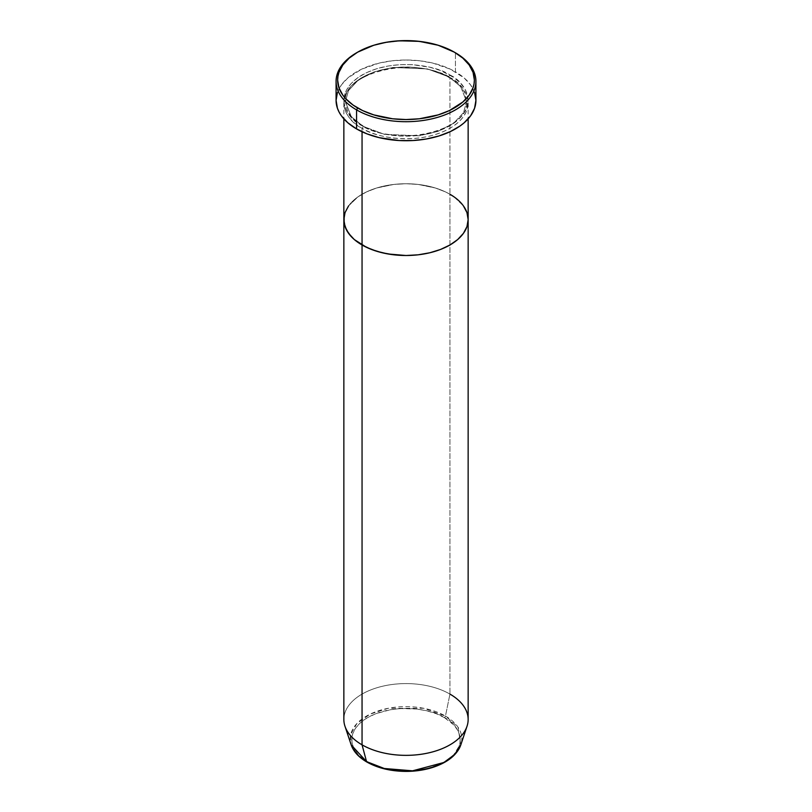 <?xml version="1.0" encoding="UTF-8"?>
<svg xmlns="http://www.w3.org/2000/svg" width="812" height="812" viewBox="0 0 812 812"><rect width="100%" height="100%" fill="white"/><g stroke="black" fill="none" stroke-linecap="round" stroke-linejoin="round"><path stroke-width="0.61" stroke-dasharray="4.06 3.04" d="M448.853 76.896A1.553 0.893 -60 0 1 449.949 74.998C438.856 66.554 395.18 56.566 362.05 74.998C330.129 94.121 347.434 119.344 362.05 125.738A1.553 0.893 -60 0 1 362.832 125.667A1.553 0.893 -60 0 1 363.147 126.378L351.322 116.715L345.404 101.642L348.46 90.66L358.285 80.073L374.109 71.892L393.038 67.457L427.477 68.929L448.853 76.896L427.477 68.929L393.038 67.457L374.109 71.892L358.285 80.073L348.46 90.66L345.404 101.642L351.322 116.715L363.147 126.378A1.553 0.893 -60 0 1 362.05 128.276C347.434 121.881 330.129 96.658 362.05 77.536C395.18 59.103 438.856 69.091 449.949 77.536A1.553 0.893 -60 0 1 449.168 77.607A1.553 0.893 -60 0 1 448.853 76.896A1.553 0.893 120 0 0 449.168 77.607A1.553 0.893 120 0 0 449.949 77.536A62.148 35.88 180 0 1 468.148 102.911A62.148 35.88 180 0 1 429.781 136.061A62.148 35.88 180 0 1 362.05 128.276L362.05 131.767L362.05 128.276A62.148 35.88 180 0 1 343.852 102.911A62.148 35.88 180 0 1 382.219 69.751A62.148 35.88 180 0 1 449.949 77.536L449.949 194.251L449.949 77.536C464.565 83.941 481.871 109.153 449.949 128.276C416.82 146.708 373.144 136.72 362.05 128.276A1.553 0.893 120 0 0 363.147 126.378L384.523 134.356L418.962 135.817L437.891 131.382L453.715 123.201L463.54 112.614L466.595 101.642L460.678 86.559L448.853 76.896L460.678 86.559L466.595 101.642L463.54 112.614L453.715 123.201L437.891 131.382L418.962 135.817L384.523 134.356L363.147 126.378A1.553 0.893 120 0 0 362.832 125.667A1.553 0.893 120 0 0 362.05 125.738L371.47 130.204L382.219 133.523L399.91 136.081L418.129 135.563L435.293 132.011L449.949 125.738L460.81 117.283L465.479 110.787L466.961 107.367L468.148 100.373L466.961 93.37L465.479 89.949L460.81 83.453L454.04 77.607L440.53 70.532L429.781 67.213L412.09 64.656L399.91 64.656L387.963 66.036L376.707 68.726L366.567 72.633L357.96 77.607L351.19 83.453L346.521 89.949L345.039 93.37L344.146 96.851L344.146 103.885L346.521 110.787L351.19 117.283L354.326 120.308L362.05 125.738C373.144 134.183 416.82 144.171 449.949 125.738C481.871 106.616 464.565 81.403 449.949 74.998A1.553 0.893 120 0 0 448.853 76.896M468.148 219.626A62.148 35.88 0 0 0 449.949 194.251A62.148 35.88 0 0 0 382.219 186.476A62.148 35.88 0 0 0 343.852 219.626A62.148 35.88 180 0 1 382.219 186.476A62.148 35.88 180 0 1 449.949 194.251L449.949 694.098L449.949 194.251L445.433 191.886L449.949 194.251M475.923 100.373A69.923 40.367 0 0 0 455.441 71.821L455.441 52.79L455.441 71.821A69.923 40.367 0 0 0 379.245 63.072A69.923 40.367 0 0 0 336.077 100.373M454.04 196.859L463.419 205.893L454.04 196.859M348.581 205.893L357.96 196.859L366.567 191.886L376.707 187.978L393.871 184.425L406 183.735L418.129 184.425L435.293 187.978L445.433 191.886L435.293 187.978L418.129 184.425L406 183.735L393.871 184.425L376.707 187.978L366.567 191.886L357.96 196.859L348.581 205.893M357.118 52.475A69.923 40.367 180 0 1 455.441 52.79M337.427 92.497L341.405 84.925L347.861 77.942L361.644 69.162L379.245 63.072L392.358 60.778L406 59.997L419.642 60.778L432.755 63.072L450.355 69.162L464.139 77.942L470.595 84.925L474.573 92.497M454.882 52.475A69.923 40.367 0 0 0 356.559 52.8M366.831 762.011A1.553 0.893 120 0 0 367.603 761.93C377.296 769.309 415.45 778.038 444.397 761.93C472.29 745.223 457.166 723.198 444.397 717.605A1.553 0.893 120 0 0 445.453 716.052L457.988 727.116L460.79 744.929A55.795 32.216 0 0 0 445.453 716.052L449.949 694.098A62.148 35.88 0 0 0 382.219 686.323A62.148 35.88 0 0 0 343.852 719.473M468.148 719.473A62.148 35.88 0 0 0 449.949 694.098L445.453 716.052A55.795 32.216 0 0 0 379.833 710.368A55.795 32.216 0 0 0 351.21 744.929L350.682 734.627L356.803 723.634L370.099 714.164L388.207 708.297L423.59 708.257L445.453 716.052A1.553 0.893 -60 0 1 444.397 717.605L436.166 713.697L426.777 710.804L416.597 709.018L400.681 708.571L390.237 709.769L375.834 713.697L367.603 717.605L360.853 722.355L355.839 727.775L352.743 733.652L351.961 736.697L351.961 742.838L354.042 748.867L358.112 754.541L364.03 759.656L371.551 764.001L385.223 768.731M344.978 726.263A62.148 35.88 180 0 1 376.859 687.774A62.148 35.88 180 0 1 449.949 694.098M411.319 770.964L416.597 770.517M426.777 768.731L440.449 764.001L447.97 759.656L453.888 754.541L459.257 745.883L460.039 742.838L460.039 736.697L457.958 730.668L453.888 724.994L444.397 717.605C434.704 710.226 396.55 701.497 367.603 717.605C339.71 734.312 354.834 756.337 367.603 761.93M362.832 125.667C355.24 121.211 350.073 116.065 347.353 110.219L345.404 101.642C342.065 72.857 414.394 55.003 449.168 77.607C456.72 82.032 461.855 87.138 464.596 92.954L466.595 101.642C469.925 130.417 397.606 148.271 362.832 125.667M468.148 102.911L468.148 118.867M343.852 102.911L343.852 118.867"/><path stroke-width="1.22" d="M357.656 52.161L356.559 52.8A69.923 40.367 0 0 0 356.559 109.884L357.656 107.976A68.37 39.473 180 0 1 357.656 52.161A68.37 39.473 180 0 1 454.344 52.161L438.226 45.259L419.337 41.361L399.301 40.793L386.157 42.295L373.774 45.259L357.656 52.161L349.16 58.139L342.837 64.97L338.949 72.369L337.965 76.206L337.63 80.073L338.949 87.767L342.837 95.177L345.709 98.678L353.149 105.113L362.629 110.584L373.774 114.878L392.663 118.785L406 119.537L419.337 118.785L438.226 114.878L449.371 110.584L462.84 101.997L469.163 95.177L473.051 87.767L474.035 83.941L474.37 80.073L473.051 72.369L469.163 64.97L462.84 58.139L454.344 52.161A68.37 39.473 180 0 1 454.344 107.976A68.37 39.473 180 0 1 357.656 107.976L356.559 109.884A69.923 40.367 0 0 0 455.441 109.884A69.923 40.367 0 0 0 455.441 52.8A69.923 40.367 0 0 0 455.441 52.79A69.923 40.367 180 0 1 475.923 81.342A69.923 40.367 180 0 1 432.755 118.633A69.923 40.367 180 0 1 356.559 109.884L356.559 128.915A69.923 40.367 0 0 0 432.755 137.664A69.923 40.367 0 0 0 475.923 100.373L474.573 108.24L470.595 115.822L464.139 122.795L460.049 125.982L450.355 131.574L438.957 135.969L426.3 138.994L412.851 140.547L399.149 140.547L379.245 137.664L367.156 133.929L356.559 128.915L356.559 109.884A69.923 40.367 180 0 1 336.077 81.342A69.923 40.367 180 0 1 357.118 52.475M362.05 131.767L362.05 244.991A62.148 35.88 0 0 0 429.781 252.776A62.148 35.88 0 0 0 468.148 219.626L466.961 226.619L463.419 233.348L457.674 239.56L449.949 244.991L440.53 249.457L429.781 252.776L418.129 254.816L406 255.506L387.963 253.963L376.707 251.263L366.567 247.355L354.326 239.56L351.19 236.536L346.521 230.04L344.146 223.138L344.146 216.104L345.039 212.622L348.581 205.893L345.039 212.622L343.852 219.626A62.148 35.88 0 0 0 362.05 244.991L362.05 131.767M449.949 194.251L454.04 196.859L449.949 194.251A62.148 35.88 180 0 1 468.148 219.626A62.148 35.88 180 0 1 429.781 252.776A62.148 35.88 180 0 1 362.05 244.991L362.05 744.837L366.547 761.605A1.553 0.893 120 0 0 366.831 762.011A1.553 0.893 -60 0 1 366.547 761.605A55.795 32.216 0 0 0 422.352 769.624A55.795 32.216 0 0 0 460.79 744.929L454.943 754.297L443.839 762.509L412.557 770.821L384.279 768.497L366.547 761.605L362.05 744.837A62.148 35.88 0 0 0 429.781 752.622A62.148 35.88 0 0 0 468.148 719.473L468.148 219.626L466.961 226.619L463.419 233.348L457.674 239.56L449.949 244.991L440.53 249.457L429.781 252.776L418.129 254.816L406 255.506L393.871 254.816L382.219 252.776L371.47 249.457L362.05 244.991L354.326 239.56L348.581 233.348L345.039 226.619L343.852 219.626L343.852 719.473A62.148 35.88 0 0 0 362.05 744.837L362.05 244.991A62.148 35.88 180 0 1 343.852 219.626L343.852 118.867M463.419 205.893L466.961 212.622L468.148 219.626L466.961 212.622L463.419 205.893M336.077 81.342L336.077 100.373A69.923 40.367 0 0 0 356.559 128.915L347.861 122.795L341.405 115.822L339.091 112.086L337.427 108.24L336.077 100.373L337.427 92.497M474.573 92.497L475.923 100.373L475.923 81.342M454.344 52.161L455.441 52.8A69.923 40.367 0 0 0 454.882 52.475M449.949 694.098A62.148 35.88 180 0 1 467.022 726.263A62.148 35.88 180 0 1 424.209 753.78A62.148 35.88 180 0 1 362.05 744.837A62.148 35.88 180 0 1 344.978 726.263L351.21 744.929A55.795 32.216 0 0 0 366.547 761.605L351.21 744.929C353.565 751.638 358.772 757.322 366.831 762.011A1.553 0.893 -60 0 0 367.603 761.93M384.624 768.588L395.403 770.517L411.319 770.964M416.597 770.517L426.777 768.731M468.148 118.867L468.148 219.626M467.022 726.263L460.79 744.929C457.004 754.987 447.656 762.478 432.766 767.401C424.483 770.03 415.642 771.359 406.233 771.4C390.988 771.319 377.854 768.182 366.831 762.011"/></g></svg>

